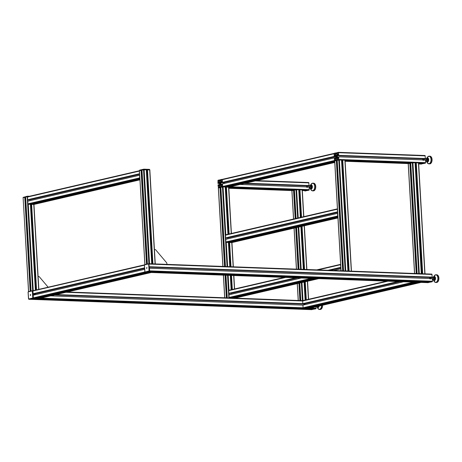 <?xml version="1.0" encoding="UTF-8"?>
<svg xmlns="http://www.w3.org/2000/svg" width="462" height="462" viewBox="0 0 462 462"><rect width="100%" height="100%" fill="white"/><g stroke="black" fill="none" stroke-linecap="round" stroke-linejoin="round"><path stroke-width="0.69" d="M336.174 156.352L336.336 156.081A0.641 0.381 92.1 0 1 336.671 156L336.862 156.248A0.641 0.381 92.1 0 1 336.89 156.814L336.74 157.138A0.641 0.381 92.1 0 1 336.405 157.219L336.215 156.97A0.641 0.381 92.1 0 1 336.18 156.404L336.896 156.375M423.839 163.502L425.421 163.138L425.652 162.653L425.467 159.968L338.825 156.785L338.773 159.956L337.196 160.32L337.318 158.062L337.064 157.727L336.157 157.935L336.342 160.464L334.702 160.892L334.315 157.883L335.649 157.981L335.77 156.017L335.516 155.677L334.69 155.873L334.257 156.433L334.078 153.748L334.303 153.263L335.88 152.899L335.758 155.157L336.013 155.498L336.919 155.284L336.734 152.755L338.375 152.327L338.762 155.336L337.427 155.238L337.56 157.542L338.813 156.785L425.467 159.968M423.845 163.502L418.63 163.311L423.845 163.502M421.315 164.068L422.984 163.473M424.994 158.668L425.41 158.524L425.023 155.509L338.409 152.333M425.005 158.668L338.363 155.48L425.005 158.668M335.787 159.153L335.799 160.302L335.175 160.447A0.855 0.502 92.1 0 1 335.094 160.453A0.855 0.502 92.1 0 1 334.627 159.713L334.563 158.662L335.233 158.426A0.855 0.502 92.1 0 1 335.314 158.414A0.855 0.502 92.1 0 1 335.787 159.153M337.289 154.065L337.272 152.916L337.901 152.772A0.855 0.502 92.1 0 1 337.976 152.766A0.855 0.502 92.1 0 1 338.45 153.505L338.513 154.556L337.843 154.793A0.855 0.502 92.1 0 1 337.762 154.805A0.855 0.502 92.1 0 1 337.289 154.065L338.484 154.112M335.06 155.44L334.43 155.584L334.321 154.464A0.855 0.502 92.1 0 1 334.777 153.5L335.406 153.355L335.516 154.475A0.855 0.502 92.1 0 1 335.06 155.44M338.011 157.779L338.646 157.634L338.756 158.755A0.855 0.502 92.1 0 1 338.299 159.719L337.664 159.864L337.56 158.743A0.855 0.502 92.1 0 1 338.011 157.779L338.698 157.802M337.248 157.975L336.157 157.935M337.335 158.431L335.943 158.379M336.96 155.203L335.758 155.157M338.299 155.267L337.427 155.238M422.967 158.83L337.22 155.677M338.409 157.242L337.306 157.201M149.451 268.168L149.63 270.859L149.405 271.338L147.834 271.702L430.682 282.097L432.259 281.733L432.49 281.248L432.305 278.563L149.474 268.174L432.305 278.563M428.153 282.663L429.822 282.063M431.831 277.258L432.247 277.113L431.86 274.105L149.041 263.721M431.843 277.264L149.399 266.886L431.843 277.264M147.834 271.702L430.688 282.097M146.974 271.852L149.405 271.338L149.365 266.782M431.86 274.105L149.007 263.71L149.238 264.079L149.007 263.71L151.524 263.802M429.804 277.425L149.417 267.123M430.757 277.558L432.68 277.627A0.855 0.502 92.1 0 1 433.154 278.505A0.855 0.502 92.1 0 1 432.617 279.337L432.374 279.331M432.114 277.61L434.02 277.24L434.499 278.332L434.159 279.614L432.403 279.77M432.986 277.206L433.46 278.297L433.125 279.574L432.403 279.741M434.499 278.332L433.46 278.297M434.159 279.614L433.125 279.574M434.141 277.518A1.028 0.606 92.1 0 1 434.632 278.395A1.028 0.606 92.1 0 1 434.182 279.516M434.095 277.414A1.138 0.67 92.1 0 1 434.834 278.574A1.138 0.67 92.1 0 1 434.003 279.649M435.262 274.93A3.852 2.275 92.1 0 1 435.516 274.826A3.852 2.275 92.1 0 1 436.001 274.757L436.792 274.786A3.852 2.275 92.1 0 1 438.9 277.899A3.852 2.275 92.1 0 1 436.509 282.478L435.718 282.449A3.852 2.275 92.1 0 1 434.996 282.218M429.689 278.465A1.311 0.774 -87.9 0 0 429.487 277.414M430.803 278.979L430.717 277.414L429.81 277.385L429.903 278.95M423.914 158.963L425.843 159.032A0.855 0.502 92.1 0 1 426.316 159.91A0.855 0.502 92.1 0 1 425.779 160.747L425.537 160.736M425.277 159.015L427.183 158.645L427.656 159.737L427.321 161.019L425.566 161.174M426.149 158.61L426.622 159.702L426.287 160.978L425.56 161.151M427.656 159.737L426.622 159.702M427.321 161.019L426.287 160.978M427.304 158.928A1.028 0.606 92.1 0 1 427.795 159.8A1.028 0.606 92.1 0 1 427.344 160.92M427.258 158.824A1.138 0.67 92.1 0 1 427.997 159.985A1.138 0.67 92.1 0 1 427.165 161.053M428.424 156.335A3.852 2.275 92.1 0 1 428.678 156.231A3.852 2.275 92.1 0 1 429.163 156.162L429.955 156.191A3.852 2.275 92.1 0 1 432.062 159.303A3.852 2.275 92.1 0 1 429.672 163.883L428.88 163.854A3.852 2.275 92.1 0 1 428.159 163.623M422.851 159.869A1.311 0.774 -87.9 0 0 422.649 158.818M423.966 160.383L423.879 158.818L422.973 158.789L423.059 160.354M149.717 263.738L150.866 263.779M153.309 263.871L154.464 263.912M149.752 169.918L147.043 169.866L152.483 263.842M141.667 170.27L147.078 264.091L141.701 170.276L139.518 170.686M146.315 169.727L151.732 263.756L146.315 169.727L141.973 170.062M147.049 169.958L146.333 170.097M152.656 263.848L166.926 264.368L166.863 263.294A0.687 0.543 -103.1 0 0 166.678 262.809L155.648 249.78A0.687 0.543 -103.1 0 0 155.244 249.567L154.429 249.538M146.529 170.08L151.934 263.819M139.501 170.432L144.138 169.641L149.832 169.877L155.255 263.906M146.57 268.278L146.772 267.51L146.737 268.451M146.98 267.683L146.743 268.41L146.772 267.55M145.293 272.274L428.193 282.669M345.923 270.946L347.072 270.986M349.515 271.079L350.67 271.119M344.981 160.181L342.273 160.129L348.671 271.05M336.896 160.539L343.254 270.848L336.931 160.545L334.748 160.955M345.189 270.923L347.921 270.957L341.522 159.985L337.191 160.326L343.572 270.859M342.278 160.227L341.562 160.36M348.862 271.055L351.397 271.148M341.759 160.349L348.14 271.027M419.461 273.648L420.616 273.689M423.059 273.781L424.214 273.822M418.526 162.884L415.817 162.832L422.228 273.752M410.441 163.242L416.799 273.55L410.475 163.248L408.287 163.658M418.734 273.62L421.459 273.66L415.061 162.688L410.741 163.028L345.091 160.609L410.741 163.022L417.117 273.562M415.823 162.93L415.107 163.063M422.401 273.758L424.942 273.851M415.061 162.688L421.269 273.718M415.298 163.051L421.679 273.729M219.854 183.35L220.022 183.079A0.641 0.381 92.1 0 1 220.357 183.004L220.541 183.252A0.641 0.381 92.1 0 1 220.576 183.812L220.42 184.142A0.641 0.381 92.1 0 1 220.085 184.222L219.9 183.974A0.641 0.381 92.1 0 1 219.866 183.408L220.576 183.379M307.536 190.506L302.315 190.315L307.536 190.506L309.107 190.142L309.153 186.971L240.148 184.436L309.153 186.971M304.995 191.072L306.664 190.471M308.691 185.666L244.929 183.327L308.685 185.672L309.095 185.522L308.703 182.513L256.647 180.607M219.467 186.157L219.531 187.208L218.861 187.451A0.855 0.502 92.1 0 1 218.78 187.457A0.855 0.502 92.1 0 1 218.307 186.717L218.289 185.574L218.919 185.424A0.855 0.502 92.1 0 1 218.994 185.418A0.855 0.502 92.1 0 1 219.467 186.157M220.969 181.069L220.957 179.92L221.581 179.776A0.855 0.502 92.1 0 1 221.662 179.77A0.855 0.502 92.1 0 1 222.135 180.509L222.193 181.56L221.523 181.797A0.855 0.502 92.1 0 1 221.442 181.809A0.855 0.502 92.1 0 1 220.969 181.069L222.17 181.116M218.745 182.444L218.11 182.588L218.006 181.468A0.855 0.502 92.1 0 1 218.457 180.503L219.092 180.353L219.202 181.479A0.855 0.502 92.1 0 1 218.745 182.444M221.696 184.783L222.326 184.633L222.436 185.759A0.855 0.502 92.1 0 1 221.979 186.723L221.35 186.867L221.24 185.747A0.855 0.502 92.1 0 1 221.696 184.783L222.384 184.806M222.557 183.784L334.326 157.837L222.557 183.784L222.453 186.96L220.876 187.324L220.744 184.725L219.629 185.383L219.999 187.526L218.428 187.89L217.995 184.887L219.329 184.985L219.45 183.021L219.196 182.681L218.37 182.877L217.937 183.437L217.989 180.267L219.56 179.903L219.444 182.161L219.698 182.496L220.605 182.288L220.443 179.695L222.055 179.331L222.441 182.34L221.113 182.236L220.992 184.205L221.246 184.54L222.072 184.35L222.499 183.789L222.684 186.475A0.427 0.341 76.9 0 0 223.054 186.914L220.882 187.329M220.934 184.979L219.837 184.939M221.021 185.429L219.629 185.383M220.64 182.207L219.444 182.161M221.979 182.271L221.113 182.236M306.647 185.834L244.04 183.53M224.578 182.819L220.9 182.681M222.095 184.246L220.992 184.205M33.131 295.172L33.316 297.863L33.085 298.342L31.514 298.706L314.368 309.101L315.944 308.737L316.083 306.762L317.839 306.618L316.874 306.583M311.833 309.667L313.502 309.066M31.514 298.706L314.368 309.101M30.654 298.856L33.085 298.342L33.316 297.863L33.05 293.786M25.387 197.28L30.792 291.089L25.387 197.28L23.198 197.626L27.784 196.645L27.223 196.691L32.646 290.719L33.206 290.673M304.96 304.112L54.672 294.918M35.21 294.202L33.097 294.127M318.364 306.237A1.138 0.67 92.1 0 1 317.683 306.653M322.603 305.249A3.852 2.275 92.1 0 1 320.189 309.482L319.398 309.453A3.852 2.275 92.1 0 1 318.676 309.222M307.6 185.967L309.523 186.036A0.855 0.502 92.1 0 1 309.996 186.914A0.855 0.502 92.1 0 1 309.459 187.745L309.222 187.739M308.963 186.019L310.868 185.649L311.342 186.74L311.001 188.022L309.245 188.178M309.829 185.614L310.308 186.706L309.967 187.982L309.245 188.15M311.342 186.74L310.308 186.706M311.001 188.022L309.967 187.982M310.99 185.926A1.028 0.606 92.1 0 1 311.475 186.804A1.028 0.606 92.1 0 1 311.03 187.924M310.943 185.828A1.138 0.67 92.1 0 1 311.677 186.983A1.138 0.67 92.1 0 1 310.845 188.057M312.11 183.339A3.852 2.275 92.1 0 1 312.364 183.235A3.852 2.275 92.1 0 1 312.843 183.166L313.634 183.195A3.852 2.275 92.1 0 1 315.742 186.307A3.852 2.275 92.1 0 1 313.352 190.887L312.56 190.858A3.852 2.275 92.1 0 1 311.838 190.627M306.537 186.873A1.311 0.774 -87.9 0 0 306.329 185.822M307.652 187.387L307.559 185.822L306.653 185.793L306.745 187.358M25.653 197.055L31.064 291.025L25.653 197.055L27.212 196.437L28.731 196.425M30.625 204.302L35.574 290.124M38.109 276.542L38.924 276.571A0.687 0.543 -103.1 0 1 39.328 276.784L48.146 287.202M30.249 295.282L30.273 294.669M30.659 294.687L30.636 295.299M30.457 294.513L30.423 295.455M30.457 295.414L30.486 294.56M28.979 299.278L311.873 309.673M229.602 297.95L230.757 297.99M233.195 298.082L234.35 298.123M228.661 187.185L225.958 187.133L228.684 234.095M220.888 187.56L218.428 187.959M225.213 186.989L334.696 161.573L225.202 186.989L223.054 186.914L225.225 186.995L227.951 234.269M225.964 187.231L225.248 187.364M232.542 298.059L235.083 298.152M227.547 275.3L228.852 297.921L231.41 298.019M225.439 187.353L228.141 234.222M228.615 242.429L230.012 266.69M230.515 275.41L231.341 289.709M302.206 189.888L299.515 189.842M294.427 190.263L291.972 190.662M298.747 189.691L300.346 217.458L298.77 189.697L294.427 190.032L228.771 187.612L294.421 190.026L296.055 218.457M299.503 189.934L298.787 190.067M301.363 282.68L302.396 300.623L302.957 300.583M298.983 190.055L300.56 217.411M301.085 226.519L303.557 269.392M304.285 282.005L305.324 300.034M226.357 186.723L226.415 187.035L228.569 187.116A0.427 0.341 76.9 0 0 228.707 187.081M224.307 182.109L224.607 183.31M334.153 153.396L222.609 179.285A0.427 0.341 76.9 0 0 222.291 179.701L222.441 182.34L223.025 182.403M222.684 186.475L334.465 160.522L334.344 157.831M224.555 182.403L335.799 156.578M334.811 156.456L334.257 156.433M222.441 182.34L334.228 156.393L334.078 153.748A0.427 0.341 -103.1 0 1 334.326 153.344M229.556 242.209L229.614 242.521L231.768 242.602A0.427 0.341 76.9 0 0 231.907 242.567M337.861 216.383A0.427 0.341 -103.1 0 1 337.664 216.008L337.543 213.317L225.756 239.27L225.883 241.961A0.427 0.341 76.9 0 0 226.247 242.394L228.419 242.469L229.799 266.678M227.506 237.595L227.806 238.796M225.739 234.777L337.422 208.853L225.808 234.771A0.427 0.341 76.9 0 0 225.491 235.181L225.641 237.826L226.224 237.89M225.756 239.27L337.682 213.323M227.754 237.89L337.63 212.381M337.601 211.931L337.277 209.234A0.427 0.341 -103.1 0 1 337.427 208.87M232.756 297.695L232.813 298.007L234.967 298.082A0.427 0.341 76.9 0 0 235.106 298.054M228.956 294.756L301.114 278.003L228.956 294.756L229.083 297.447A0.427 0.341 76.9 0 0 229.447 297.88L231.612 297.961L315.327 278.522M230.705 293.081L231.006 294.277M229.395 293.382L295.888 277.812M228.147 275.323L229.008 290.246A0.427 0.341 76.9 0 0 228.69 290.667L228.886 293.364M340.823 270.761L340.881 268.809M230.954 293.37L297.701 277.876M330.059 270.362L340.829 267.862M340.8 267.417L340.477 264.72A0.427 0.341 -103.1 0 1 340.627 264.356L316.805 269.877M36.989 298.111L37.052 298.423L39.201 298.498A0.427 0.341 76.9 0 0 39.345 298.469M33.189 295.172L144.641 269.3L33.2 295.166L33.316 297.863A0.427 0.341 76.9 0 0 33.686 298.296L35.851 298.371M34.939 293.497L35.239 294.692M144.439 264.859L33.241 290.673A0.427 0.341 76.9 0 0 32.923 291.083L33.073 293.728L33.657 293.792M151.166 272.493A0.427 0.341 -103.1 0 1 150.987 272.551L148.793 272.407L37.006 298.371M147.661 272.366L145.466 272.343A0.427 0.341 -103.1 0 1 145.287 272.28M35.187 293.786L144.583 268.393M31.566 204.083L31.63 204.395L33.778 204.47A0.427 0.341 76.9 0 0 33.922 204.441M139.87 178.251A0.427 0.341 -103.1 0 1 139.68 177.882L139.553 175.19L27.778 201.137L27.893 203.834A0.427 0.341 76.9 0 0 28.263 204.268L30.428 204.343L35.372 290.171L30.411 204.348L139.911 178.927L30.423 204.348L35.383 290.165M29.516 199.468L29.816 200.664M29.533 196.24L27.362 196.194L27.824 196.633A0.427 0.341 76.9 0 0 27.501 197.055L27.656 199.7L28.234 199.763M27.772 201.143L139.691 175.196M29.764 199.757L139.639 174.249M139.611 173.804L139.287 171.102A0.427 0.341 -103.1 0 1 139.437 170.744L27.824 196.645M417.405 282.276L415.217 282.259A0.427 0.341 -103.1 0 1 415.032 282.19M420.911 282.403A0.427 0.341 -103.1 0 1 420.738 282.461L418.537 282.317M302.928 305.087L50.78 295.824L302.928 305.087L403.39 281.762L302.939 305.082L303.06 307.773A0.427 0.341 76.9 0 0 303.43 308.206L305.601 308.281M306.739 308.021L306.797 308.333L308.951 308.408A0.427 0.341 76.9 0 0 309.09 308.379M386.717 281.144L302.991 300.583A0.427 0.341 76.9 0 0 302.674 300.993L302.824 303.638L303.407 303.701M304.689 303.407L304.984 304.602M399.977 281.635L304.932 303.696M336.065 156.208L336.856 156.237M336.215 157.028L337.017 157.057M335.822 159.76L334.627 159.713M335.678 158.703L334.563 158.662M335.614 158.605L334.609 158.57M338.34 153.055L337.231 153.014M338.282 152.957L337.272 152.916M334.702 155.527L334.384 155.515M335.516 154.504L334.321 154.464M335.464 153.523L334.777 153.5M337.936 159.806L337.618 159.794M338.756 158.784L337.56 158.743M336.215 156.97L337 156.999M336.18 156.404L336.908 156.433M336.065 156.139L336.873 156.168M425.652 162.653L338.998 159.471M338.848 156.832L425.496 160.014M425.421 163.138L418.607 162.89M415.985 162.791L415.09 162.757M418.711 273.62L412.312 162.659L345.062 160.187M342.44 160.089L341.545 160.054M337.144 159.869L336.307 159.84M422.99 163.652L418.641 163.49M410.741 163.202L345.102 160.788M337.202 160.499L336.342 160.464M422.967 163.71L418.647 163.548M410.747 163.259L416.834 273.55M416.216 273.527L409.858 163.225L345.102 160.845M337.202 160.557L343.289 270.848M421.396 164.074L418.67 163.975L421.356 164.079M414.622 273.469L408.287 163.588L345.126 161.273L408.269 163.594M335.747 157.773L334.731 157.738L335.747 157.773M335.712 157.842L334.771 157.808M335.689 155.908L334.69 155.873M335.735 155.971L334.661 155.931M335.782 156.289L334.679 156.248M335.787 156.387L334.632 156.347M336.746 152.934L335.886 152.899L336.746 152.934M336.746 152.974L335.909 152.945M337.058 153.609L335.943 153.569M337.064 153.713L335.897 153.667M337.069 153.759L335.707 153.713M337.069 153.823L335.678 153.771M425.259 155.879L338.606 152.697M425.41 158.524L338.762 155.336M425.387 158.582L338.733 155.394M432.49 281.248L149.422 270.848L144.947 272.008L145.166 272.268L149.197 271.333L148.978 271.073M149.48 268.214L432.334 278.609M432.259 281.733L149.197 271.333L149.035 264.073L148.677 264.102L149.064 270.876M429.827 282.242L147.164 271.858M429.804 282.305L146.945 271.91M428.234 282.669L145.126 272.274L144.843 271.899M432.097 274.474L149.035 264.073L148.799 263.704L148.677 264.102M432.247 277.113L149.393 266.724M432.224 277.171L149.393 266.782M433.391 277.217A1.9 1.126 92.1 0 1 433.997 276.674A1.9 1.126 92.1 0 1 435.216 279.152A1.9 1.126 92.1 0 1 433.292 279.799M433.287 277.212A2.154 1.271 92.1 0 1 433.466 276.911A2.154 1.271 92.1 0 1 434.066 276.426A2.154 1.271 92.1 0 1 435.516 278.136A2.154 1.271 92.1 0 1 434.823 280.428A2.154 1.271 92.1 0 1 433.344 280.116A2.154 1.271 92.1 0 1 433.189 279.799L434.089 281.335A3.76 2.223 92.1 0 0 436.671 281.884A3.76 2.223 92.1 0 0 437.872 277.881A3.76 2.223 92.1 0 0 435.337 274.907A3.76 2.223 92.1 0 0 434.292 275.745L436.001 274.757A3.852 2.275 92.1 0 1 438.109 277.87A3.852 2.275 92.1 0 1 435.718 282.449L434.089 281.335M426.553 158.622A1.9 1.126 92.1 0 1 427.159 158.079A1.9 1.126 92.1 0 1 428.378 160.557A1.9 1.126 92.1 0 1 426.455 161.203M427.454 157.149L426.443 158.622A2.154 1.271 92.1 0 1 426.628 158.316A2.154 1.271 92.1 0 1 427.229 157.831A2.154 1.271 92.1 0 1 428.678 159.54A2.154 1.271 92.1 0 1 427.985 161.833A2.154 1.271 92.1 0 1 426.507 161.521A2.154 1.271 92.1 0 1 426.351 161.203L427.252 162.74A3.76 2.223 92.1 0 0 429.827 163.294A3.76 2.223 92.1 0 0 431.034 159.286A3.76 2.223 92.1 0 0 428.499 156.312A3.76 2.223 92.1 0 0 427.454 157.149L429.163 156.162A3.852 2.275 92.1 0 1 431.271 159.275A3.852 2.275 92.1 0 1 428.88 163.854L427.252 162.74M144.005 169.173L149.642 169.589L155.082 263.871M152.928 263.796L147.505 169.768M148.839 263.71L143.526 169.433L144.127 169.387L143.676 169.19L139.42 170.403L144.935 264.587M141.083 170.259L146.506 264.224M141.158 170.253L146.575 264.206M141.973 170.051L147.39 264.021L141.961 170.056M149.734 169.664L144.127 169.387L149.561 263.669M146.292 169.721L151.715 263.75M147.436 169.773L152.858 263.802M149.832 169.877L149.503 169.369L143.982 169.167L139.651 170.126L143.636 169.208M144.947 272.008L144.45 265.124M144.906 272.002L145.334 272.28M144.837 271.858L144.398 265.107L144.687 264.645L148.672 263.727M144.444 265.084L144.687 264.645L149.007 263.71M144.537 264.888L148.568 263.952M344.889 160.112L351.287 271.079M349.133 271.003L342.735 160.031M334.742 160.892L341.077 270.767M336.313 160.522L342.677 270.824M336.388 160.516L342.746 270.83M338.773 159.956L345.172 270.917M339.368 159.91L345.767 270.876M341.534 159.996L347.932 270.957L341.539 159.991M342.29 160.123L348.689 271.05M342.665 160.037L349.064 271.009M418.428 162.815L424.826 273.781M422.678 273.706L416.279 162.734M409.927 163.219L416.291 273.533M412.913 162.612L419.311 273.579M416.204 162.74L422.603 273.712M219.75 183.212L220.541 183.241M219.895 184.032L220.703 184.061M219.502 186.763L218.307 186.717M219.358 185.707L218.249 185.666M219.3 185.608L218.289 185.574M222.02 180.059L220.911 180.018M221.962 179.961L220.957 179.92M218.382 182.53L218.064 182.519M219.202 181.508L218.006 181.468M219.144 180.527L218.457 180.503M221.621 186.81L221.304 186.798M222.436 185.788L221.24 185.747M219.9 183.974L220.68 184.003M219.866 183.408L220.588 183.437M219.745 183.143L220.553 183.171M220.022 183.079L220.588 183.102M309.332 189.657L230.18 186.752M239.986 184.471L309.182 187.018M309.107 190.142L302.292 189.888M299.665 189.795L298.77 189.761M297.638 218.087L295.998 189.657L228.748 187.191M226.126 187.093L225.231 187.058M220.824 186.804L219.947 186.769L220.824 186.804M220.824 186.873L219.987 186.844M306.676 190.656L302.327 190.494M294.427 190.205L228.782 187.791M220.882 187.503L220.022 187.468M306.647 190.714L302.327 190.552M295.178 218.659L293.537 190.228L228.788 187.849M291.967 190.592L228.811 188.277L291.949 190.598L293.607 219.023M219.427 184.777L218.41 184.742L219.427 184.777M219.398 184.846L218.451 184.812M219.369 182.912L218.37 182.877M219.415 182.969L218.341 182.935M219.467 183.293L218.364 183.252M219.473 183.391L218.318 183.35M219.479 183.495L217.943 183.437L219.479 183.495M220.426 179.937L219.565 179.903L220.426 179.937M220.432 179.978L219.589 179.949M220.744 180.613L219.629 180.573M220.749 180.711L219.583 180.671M220.749 180.763L219.392 180.717M220.755 180.827L219.363 180.775M308.939 182.883L255.33 180.913M309.095 185.522L245.518 183.189M224.555 182.421L223.192 182.369M309.066 185.58L245.299 183.241M224.555 182.478L222.418 182.398M224.561 182.577L222.043 182.484L224.561 182.577M316.17 308.252L310.562 308.044M413.507 282.132L303.06 307.773L40.812 298.134M50.618 295.859L302.91 305.128L403.545 281.768M315.944 308.737L32.658 298.071L28.627 299.006L28.852 299.272L32.877 298.337L33.108 297.851L32.658 298.071M313.513 309.245L30.85 298.862M313.484 309.303L30.631 298.914M311.914 309.673L28.811 299.272L28.523 298.902M67.302 291.984L302.818 300.641L67.279 291.99M144.802 271.979L33.316 297.863L32.479 290.708L33.068 290.731L32.727 290.719M387.964 281.191L302.674 300.993L65.962 292.296M304.937 303.713L303.574 303.667M397.926 281.56L302.824 303.638L56.15 294.577M35.187 293.803L33.824 293.757M304.937 303.777L55.931 294.623M35.187 293.861L33.079 293.786M55.556 294.716L304.943 303.875L55.561 294.71M35.193 293.965L33.085 293.884L35.193 293.965M318.907 306.11A1.9 1.126 92.1 0 1 318.041 307.403A1.9 1.126 92.1 0 1 316.978 306.803M319.167 306.052A2.154 1.271 92.1 0 1 317.03 307.114A2.154 1.271 92.1 0 1 316.874 306.797L317.769 308.339A3.76 2.223 92.1 0 0 320.189 309.026A3.76 2.223 92.1 0 0 321.581 305.486M321.818 305.434A3.852 2.275 92.1 0 1 319.398 309.453L317.769 308.339M310.233 185.626A1.9 1.126 92.1 0 1 310.839 185.083A1.9 1.126 92.1 0 1 312.058 187.56A1.9 1.126 92.1 0 1 310.141 188.207M310.129 185.626A2.154 1.271 92.1 0 1 310.308 185.32A2.154 1.271 92.1 0 1 310.909 184.835A2.154 1.271 92.1 0 1 312.358 186.544A2.154 1.271 92.1 0 1 311.671 188.837A2.154 1.271 92.1 0 1 310.193 188.525A2.154 1.271 92.1 0 1 310.037 188.207L310.932 189.743A3.76 2.223 92.1 0 0 313.513 190.292A3.76 2.223 92.1 0 0 314.714 186.29A3.76 2.223 92.1 0 0 312.185 183.316A3.76 2.223 92.1 0 0 311.14 184.153L312.843 183.166A3.852 2.275 92.1 0 1 314.957 186.278A3.852 2.275 92.1 0 1 312.56 190.858L310.932 189.743M33.853 204.464L139.963 179.833L33.778 204.47L38.675 289.403M36.556 289.893L31.63 204.395L139.928 179.25M27.316 196.211L23.1 197.407L28.615 291.591M24.769 197.262L30.186 291.227M24.838 197.257L30.255 291.21M25.352 197.274L30.758 291.095M28.003 199.763L28.078 201.068M139.876 178.355L28.263 204.268L33.241 290.662M36.1 290.003L31.15 204.181L36.117 289.997M31.537 204.088L36.486 289.911M29.522 196.24L27.691 196.171M28.627 299.006L28.13 292.123M28.586 299.006L29.019 299.284M28.517 298.862L28.078 292.111L28.367 291.649L32.357 290.731M144.404 265.205L32.357 291.106L32.75 297.88M28.13 292.088L28.367 291.649L32.398 290.714L32.357 291.106M28.217 291.892L32.248 290.956M334.748 162.462L228.569 187.116L231.243 233.501M231.843 242.59L337.947 217.96L231.768 242.602L233.166 266.805M233.668 275.525L234.442 288.987M232.322 289.478L231.514 275.444M231.012 266.724L229.614 242.521L337.918 217.377M229.123 233.991L226.415 187.035L334.719 161.891M218.428 187.89L222.955 266.43M223.458 275.15L224.763 297.771M219.999 187.526L224.549 266.487M225.052 275.208L226.357 297.828M220.068 187.52L224.624 266.487M225.127 275.208L226.426 297.834M220.576 187.543L225.167 266.51M225.635 275.231L226.94 297.851M226.975 297.851L225.67 275.231L226.958 297.851M225.439 266.522L220.871 187.324L225.45 266.522M225.953 275.242L227.258 297.863L225.941 275.242M222.453 186.96L227.044 266.58M334.667 161.001L223.054 186.914L225.808 234.765M225.987 237.89L226.068 239.195M337.866 216.487L226.247 242.394L227.645 266.603M229.187 293.376L229.268 294.681M230.324 275.404L231.127 289.755M229.152 242.302L230.561 266.707M231.064 275.427L231.878 289.582L231.046 275.427M226.345 187.041L229.054 234.009M229.527 242.215L230.942 266.724M231.445 275.444L232.253 289.495M232.727 297.701L232.744 298.013M302.113 189.818L303.661 216.69M304.187 225.797L306.71 269.508M307.386 281.283L308.425 299.312M306.306 299.803L305.267 281.774M304.556 269.427L302.067 226.288M301.542 217.18L299.959 189.738M294.132 228.13L296.494 269.132M297.332 283.616L298.302 300.473M295.703 227.766L298.094 269.19M298.902 283.252L299.902 300.531M293.613 190.223L295.247 218.642M295.772 227.749L298.163 269.19M298.972 283.235L299.971 300.537M294.121 190.24L295.784 218.52M296.275 227.633L298.677 269.213L296.298 227.627M299.474 283.119L300.485 300.554M299.492 283.114L300.502 300.554M294.427 190.026L296.067 218.451M296.592 227.558L298.995 269.225M299.792 283.044L300.797 300.566L299.78 283.05M298.163 227.194L300.589 269.282M296.592 189.611L298.227 217.948M298.752 227.061L301.189 269.306M301.952 282.542L302.991 300.571M300.895 226.565L303.343 269.381M304.071 282.051L305.134 300.075M299.515 189.83L301.097 217.284M301.622 226.392L304.106 269.41M304.822 281.878L305.861 299.907M299.89 189.743L301.472 217.198M301.998 226.305L304.481 269.427M305.197 281.791L306.237 299.821M226.374 186.983L334.713 161.833M222.528 183.83L334.315 157.883M334.8 156.462L223.013 182.409L334.783 156.462M222.488 182.392L334.274 156.445M222.291 179.701L334.078 153.748M229.574 242.469L337.913 217.319M228.401 242.475L337.895 217.053L228.413 242.475M225.883 241.961L337.664 216.008M225.727 239.316L337.514 213.369M226.195 237.895L337.607 212.035L226.213 237.895M225.687 237.878L337.474 211.925M225.641 237.826L337.427 211.873M225.491 235.181L337.277 209.234M234.967 298.082L318.693 278.65M232.813 298.007L316.539 278.569M232.773 297.955L316.308 278.563M229.447 297.88L313.172 278.447M229.083 297.447L311.232 278.372M228.927 294.802L301.27 278.008M333.633 270.495L340.713 268.849M340.742 268.803L333.477 270.489L340.737 268.809M328.759 270.316L340.806 267.521L328.765 270.316M328.245 270.299L340.673 267.411M228.84 293.312L295.651 277.801M328.014 270.287L340.627 267.359M228.69 290.667L285.689 277.437M318.052 269.923L340.477 264.72M229.008 290.257L284.442 277.391M39.201 298.498L150.987 272.551M37.052 298.423L148.833 272.47M147.632 272.424L35.845 298.377L147.621 272.424M33.686 298.296L145.466 272.343M33.16 295.218L144.641 269.34M33.628 293.797L144.566 268.047L33.645 293.797M33.12 293.78L144.56 267.908M33.073 293.728L144.554 267.845M31.583 204.343L139.922 179.187M27.893 203.834L139.68 177.882M27.737 201.189L139.524 175.237M28.211 199.769L139.616 173.908L28.222 199.769M27.697 199.751L139.484 173.799M27.656 199.7L139.437 173.747M27.501 197.055L139.287 171.102M415.217 282.259L303.43 308.206M417.371 282.334L305.584 308.287L417.377 282.334M418.537 282.328L306.756 308.281M418.584 282.38L306.797 308.333M420.738 282.461L308.951 308.408M398.163 281.566L302.87 303.69M398.671 281.589L303.378 303.707L398.677 281.589M337.196 160.32L343.566 270.859M425.023 155.509L338.375 152.327M433.281 277.212L434.292 275.745M139.432 170.657L144.849 264.611M141.701 170.276L147.112 264.085M147.043 169.866L152.466 263.837M345.062 160.147L351.461 271.113M334.661 160.926L340.996 270.767M418.607 162.849L425.005 273.816M408.206 163.629L414.535 273.469M410.735 163.022L417.105 273.562M415.084 162.693L421.483 273.666M415.817 162.832L422.21 273.752M220.582 183.114L220.004 183.091M308.703 182.513L256.67 180.602M310.129 185.62L311.14 184.153M33.951 204.441L38.848 289.362M23.117 197.661L28.534 291.614M228.748 187.15L231.416 233.46M231.941 242.567L233.339 266.811M233.841 275.531L234.615 288.946M218.341 187.93L222.869 266.424M223.371 275.144L224.676 297.771M225.958 187.133L228.667 234.101M229.14 242.307L230.544 266.707M302.287 189.847L303.834 216.649M304.36 225.756L306.883 269.513M307.559 281.243L308.599 299.272M291.886 190.633L293.526 219.04M294.051 228.153L296.413 269.127M297.251 283.633L298.221 300.473M296.309 227.627L298.712 269.213M299.509 283.114L300.519 300.554M296.581 227.564L298.983 269.225M298.77 189.697L300.369 217.452M299.497 189.836L301.08 217.29M301.605 226.397L304.088 269.41M304.804 281.884L305.844 299.913M228.644 187.104L334.748 162.474M222.54 179.296L334.159 153.384M235.043 298.077L318.728 278.65M231.612 297.961L315.332 278.522M228.938 290.263L284.401 277.391M316.765 269.877L340.621 264.339M39.276 298.492L151.062 272.54M33.172 290.679L144.444 264.847M27.749 196.65L139.437 170.726M420.807 282.455L309.02 308.402M386.677 281.144L302.922 300.589"/></g></svg>

